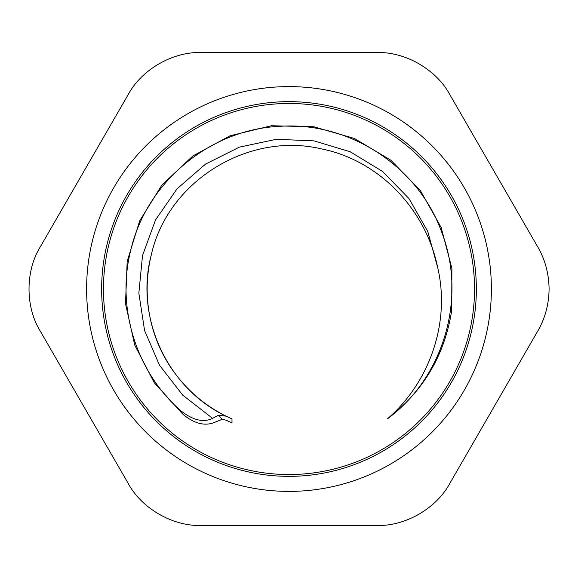 <?xml version="1.0" encoding="UTF-8"?>
<svg xmlns="http://www.w3.org/2000/svg" width="578" height="578" viewBox="0 0 578 578"><rect width="100%" height="100%" fill="white"/><g stroke="black" fill="none" stroke-linecap="round" stroke-linejoin="round"><path stroke-width="0.87" d="M289 103.469A185.531 185.531 0 0 1 449.677 381.769A185.531 185.531 0 0 1 128.323 381.769A185.531 185.531 0 0 1 289 103.469M231.988 418.92L231.988 422.886L226.049 420.192L222.212 419.296L218.448 415.221L226.099 416.174L231.988 418.92M451.664 310.776C444.641 355.289 423.306 391.248 387.665 418.638C429.801 382.152 450.45 322.286 437.763 267.903C426.203 210.103 379.71 160.561 321.635 148.936C248.497 131.379 167.887 181.051 151.371 254.537A141.877 141.877 0 0 0 150.468 258.38M151.407 254.385L151.371 254.537C134.479 317.243 167.403 388.387 226.099 416.174C207.805 407.02 192.156 394.55 179.158 378.749C167.309 364.256 158.661 348.057 153.206 330.154C145.808 305.061 145.201 279.803 151.4 254.385M150.237 318.55A141.877 141.877 0 0 0 168.357 363.663M218.455 415.221L212.588 418.364C203.08 422.966 192.098 420.09 179.628 409.744L183.356 414.65C195.097 424.165 205.992 426.535 216.028 421.767L222.212 419.296M451.707 310.769L451.888 268.387L441.137 227.429L420.343 190.53L390.786 160.164L354.393 138.46L313.688 126.741L271.349 125.751L230.16 135.743L192.893 155.944L161.999 184.895L139.659 220.875L127.182 261.393L125.505 303.717L134.725 345.073L154.218 382.672L182.699 414.036M491.394 289A202.394 202.394 0 0 0 187.799 113.722A202.394 202.394 0 0 0 187.799 464.279A202.394 202.394 0 0 0 491.394 289M449.677 483.627C436.368 508.38 405.301 526.312 377.217 525.46L200.783 525.46C172.699 526.312 141.632 508.38 128.323 483.627L40.113 330.833C25.331 306.932 25.331 271.068 40.113 247.167L128.323 94.373C141.632 69.62 172.699 51.688 200.783 52.54L377.217 52.54C405.301 51.688 436.368 69.62 449.677 94.373L537.887 247.167C545.119 259.645 548.854 273.589 549.1 289C548.854 304.411 545.119 318.355 537.887 330.833L449.677 483.627M387.665 418.638C443.911 377.167 467.038 297.605 441.787 232.443C418.523 166.543 349.163 121.214 279.477 126.358C209.662 129.385 146.068 182.504 130.65 250.664C116.359 307.395 135.873 370.895 179.635 409.737M289 101.649A187.351 187.351 0 0 0 126.748 382.679A187.351 187.351 0 0 0 451.252 382.679A187.351 187.351 0 0 0 289 101.649M437.77 267.903L427.749 231.431L409 198.594L382.629 171.5L350.319 151.819L314.136 140.888L276.356 139.291L239.357 147.152L205.53 164.08L176.998 188.883L155.496 219.987L142.52 255.534L138.843 293.162L144.579 330.529L159.542 365.282L182.735 395.157L212.588 418.364"/></g></svg>
